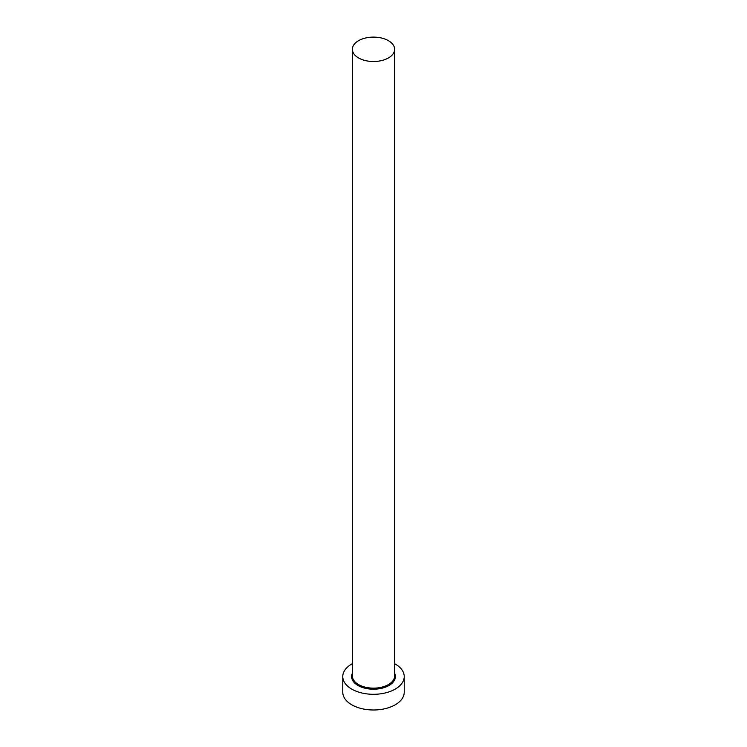 <?xml version="1.0" encoding="UTF-8"?>
<svg xmlns="http://www.w3.org/2000/svg" width="747" height="747" viewBox="0 0 747 747"><rect width="100%" height="100%" fill="white"/><g stroke="black" fill="none" stroke-linecap="round" stroke-linejoin="round"><path stroke-width="1.12" d="M358.56 57.939A21.131 12.195 0 0 0 381.586 60.582A21.131 12.195 0 0 0 394.631 49.311A21.131 12.195 0 0 0 388.44 40.683A21.131 12.195 0 0 0 365.414 38.041A21.131 12.195 0 0 0 352.369 49.311A21.131 12.195 0 0 0 358.56 57.939M352.369 663.681A30.73 17.741 0 0 0 342.77 676.567A30.73 17.741 0 0 0 351.772 689.117A30.73 17.741 0 0 0 385.256 692.955A30.73 17.741 0 0 0 404.23 676.567A30.73 17.741 0 0 0 395.228 664.027A30.73 17.741 0 0 0 394.631 663.681M342.77 676.567L342.77 692.254A30.73 17.741 0 0 0 351.772 704.794A30.73 17.741 0 0 0 385.256 708.642A30.73 17.741 0 0 0 404.23 692.254L404.23 676.567M394.631 673.252A21.896 12.643 180 0 1 384.481 687.501A21.896 12.643 180 0 1 358.018 685.503A21.896 12.643 180 0 1 352.369 673.252M352.369 49.311L352.369 675.942A21.131 12.195 0 0 0 358.56 684.569A21.131 12.195 0 0 0 381.586 687.212A21.131 12.195 0 0 0 394.631 675.942L394.631 49.311"/></g></svg>
